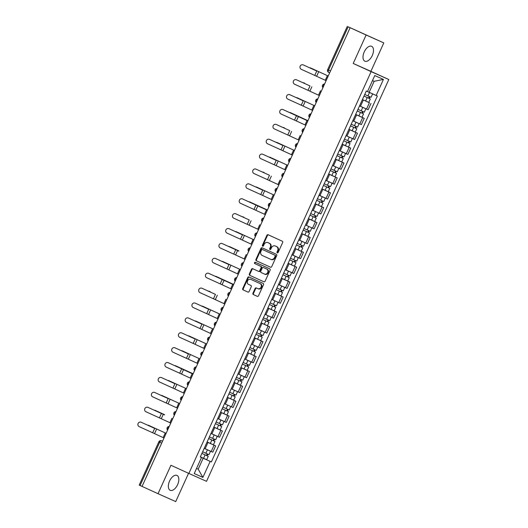 <?xml version="1.0" encoding="UTF-8"?>
<svg xmlns="http://www.w3.org/2000/svg" width="528" height="528" viewBox="0 0 528 528"><rect width="100%" height="100%" fill="white"/><g stroke="black" fill="none" stroke-linecap="round" stroke-linejoin="round"><path stroke-width="0.79" d="M277.299 252.872L277.299 252.872A0.719 0.607 -65.9 0 0 278.144 252.47L282.665 242.517A1.03 0.865 -65.9 0 0 282.295 241.217L268.105 234.742A1.03 0.865 -65.9 0 0 268.105 234.736A1.03 0.865 -65.9 0 0 266.897 235.316L262.376 245.269A0.719 0.607 -65.9 0 0 263.485 245.777L264.066 244.484A3.293 2.772 -65.9 0 1 267.934 242.629A3.293 2.772 -65.9 0 1 267.947 242.642L269.135 243.177A3.293 2.772 -65.9 0 1 270.296 247.328L269.709 248.615A0.719 0.607 -65.9 0 0 269.966 249.526L269.966 249.526A0.719 0.607 -65.9 0 0 270.818 249.124L271.399 247.837A3.293 2.772 -65.9 0 1 275.266 245.982A3.293 2.772 -65.9 0 1 275.279 245.989L276.467 246.53A3.293 2.772 -65.9 0 1 277.629 250.675L277.042 251.968A0.719 0.607 -65.9 0 0 277.299 252.872M177.613 484.651A8.177 4.402 114.5 0 0 176.986 475.424A8.177 4.402 114.5 0 0 169.567 481.061A8.177 4.402 114.5 0 0 170.194 490.294A8.177 4.402 114.5 0 0 177.613 484.651M372.266 55.546A8.177 4.402 114.5 0 0 371.639 46.312A8.177 4.402 114.5 0 0 364.221 51.955A8.177 4.402 114.5 0 0 364.848 61.189A8.177 4.402 114.5 0 0 372.266 55.546M252.945 293.238A1.03 0.865 -65.9 0 0 253.308 294.532L257.288 296.353A1.03 0.865 -65.9 0 0 258.502 295.772L263.518 284.717A1.03 0.865 -65.9 0 0 263.155 283.424L248.965 276.943A1.03 0.865 -65.9 0 0 247.751 277.523L242.735 288.578A1.03 0.865 -65.9 0 0 243.098 289.872L247.909 292.07A1.03 0.865 -65.9 0 0 249.124 291.489L251.269 286.757A1.03 0.865 -65.9 0 0 250.906 285.463L248.516 284.374A2.752 2.317 -65.9 0 1 247.54 280.916A2.752 2.317 -65.9 0 1 250.78 279.358A2.752 2.317 -65.9 0 1 250.793 279.365L260.132 283.628A2.752 2.317 -65.9 0 1 261.109 287.087A2.752 2.317 -65.9 0 1 257.875 288.644L256.304 287.932A1.03 0.865 -65.9 0 0 255.09 288.506L252.945 293.238L253.46 293.469A1.03 0.865 -65.9 0 0 253.823 294.763L257.367 296.38M257.862 288.638A2.752 2.317 -65.9 0 0 257.875 288.644L258.39 288.875A2.752 2.317 -65.9 0 0 258.39 288.875A2.752 2.317 -65.9 0 0 261.624 287.318A2.752 2.317 -65.9 0 0 260.647 283.859L260.132 283.628M353.212 63.452L370.894 71.346L383.797 42.907L366.109 35.006L353.212 63.452L371.118 71.63L188.852 473.438L170.94 465.26L158.037 493.7L142.052 486.407L350.13 27.713L350.645 27.944L348.157 26.803L328.541 70.039A2.099 1.129 114.5 0 0 328.7 72.409A2.099 1.129 114.5 0 0 328.706 72.409L329.657 72.844L328.7 72.409A2.099 2.099 0 0 1 327.664 69.637L330.515 70.943M366.109 35.006L350.13 27.713M270.508 267.214A1.03 0.865 -65.9 0 0 271.722 266.64L276.731 255.585A1.03 0.865 -65.9 0 0 276.368 254.285L262.178 247.81A1.03 0.865 -65.9 0 0 260.964 248.384L255.955 259.439A1.03 0.865 -65.9 0 0 256.318 260.74L270.514 267.221M270.125 270.151L265.109 281.206A1.03 0.865 -65.9 0 1 263.901 281.787A1.03 0.865 -65.9 0 0 263.901 281.787L249.704 275.306A1.03 0.865 -65.9 0 1 249.341 274.006L251.486 269.28A1.03 0.865 -65.9 0 1 252.701 268.699L258.456 271.326A1.03 0.865 -65.9 0 0 259.67 270.752L261.096 267.61A1.03 0.865 -65.9 0 0 260.733 266.317L254.74 263.578A0.719 0.607 -65.9 0 1 255.334 262.271L269.762 268.858A1.03 0.865 -65.9 0 1 270.125 270.151M383.797 42.907L348.157 26.803M370.894 71.346L388.806 79.523L206.534 481.338L188.852 473.438M158.037 493.7L175.725 501.6L188.555 473.306M142.058 486.4L139.201 485.093L158.816 441.857L159.694 442.266L140.078 485.503M359.555 105.871L366.551 109.045L369.409 102.742L362.413 99.574M369.409 102.742L362.426 99.541L368.755 102.379L370.313 98.941L369.217 98.439L369.943 96.829M366.551 109.045L368.122 109.745L370.979 103.448M355.674 114.431L364.228 118.338L355.654 114.464M352.803 120.76L361.37 124.634L364.228 118.338M348.916 129.32L357.469 133.228L348.902 129.353M346.038 135.67L354.611 139.524L357.469 133.228M342.164 144.21L350.717 148.111L342.151 144.243M339.293 150.539L347.86 154.414L350.717 148.111M335.412 159.1L343.966 163L335.392 159.133M332.528 165.449L341.108 169.303L343.966 163M328.654 173.989L337.207 177.89L328.64 174.022M325.783 180.319L334.349 184.193L337.207 177.89M321.902 188.879L330.455 192.779L321.889 188.905M319.031 195.208L327.598 199.082L330.455 192.779M315.15 203.762L323.704 207.669L315.137 203.795M312.266 210.118L320.846 213.972L323.704 207.669M308.392 218.651L316.945 222.559L308.378 218.684M305.514 225.007L314.087 228.855L316.945 222.559M301.64 233.541L310.193 237.448L301.627 233.574M298.769 239.877L307.336 243.745L310.193 237.448M296.452 244.972L299.673 246.437L298.115 249.876L294.895 248.411L303.442 252.338L294.875 248.464M292.017 254.767L300.584 258.634L303.442 252.338M288.13 263.32L296.683 267.227L288.116 263.353M285.259 269.65L293.832 273.524L296.683 267.227M281.378 278.21L289.931 282.117L281.365 278.243M278.507 284.539L287.074 288.413L289.931 282.117M274.626 293.099L283.18 297.007L274.613 293.132M271.742 299.449L280.322 303.303L283.18 297.007M267.868 307.989L276.421 311.89L267.854 308.022M264.99 314.338L273.57 318.193L276.421 311.89M261.116 322.879L269.669 326.779L261.103 322.912M258.245 329.208L266.812 333.082L269.669 326.779M255.935 334.31L259.149 335.768L257.591 339.207L254.371 337.742L262.918 341.669L254.351 337.801M251.493 344.098L260.06 347.972L262.918 341.669M247.612 352.651L256.166 356.558L247.592 352.684M244.735 358.987L253.308 362.861L256.166 356.558M240.854 367.541L249.407 371.448L240.841 367.574M237.983 373.877L246.55 377.744L249.407 371.448M234.102 382.43L242.656 386.338L234.089 382.463M231.218 388.786L239.798 392.634L242.656 386.338M227.35 397.32L235.904 401.227L227.33 397.353M224.466 403.676L233.046 407.524L235.904 401.227M227.443 409.193L226.71 410.804L227.238 411.048L222.163 408.745L225.377 410.216L223.819 413.648L220.605 412.19L229.145 416.117L220.579 412.243M217.721 418.539L226.288 422.413L229.145 416.117M215.411 423.641L218.625 425.106L217.067 428.538L213.847 427.079L222.394 431.006L213.827 427.132M210.969 433.429L219.536 437.303L222.394 431.006M207.088 441.989L215.642 445.896L207.068 442.022M204.211 448.318L212.784 452.192L215.642 445.896M367.508 91.555L372.61 93.885L367.508 91.549L369.164 92.288L374.141 81.312L372.484 80.573M202.891 477.411L198.198 469.187L196.548 468.435L198.198 469.187L203.174 458.212L210.164 461.38L202.891 477.411L194.231 473.543L201.505 457.512L200.29 456.971L366.28 91.047L367.495 91.582L374.768 75.55L383.427 79.418L376.154 95.456L369.164 92.288M210.164 461.38L211.378 461.921L377.368 95.997L376.154 95.456M371.118 71.63L388.806 79.523M203.174 458.212L200.317 456.911M200.33 456.878L211.378 461.921M201.505 457.512L200.303 456.938M383.427 79.418L374.141 81.312M277.589 252.912A0.719 0.607 -65.9 0 1 277.556 252.193L278.144 250.906A3.293 2.772 -65.9 0 0 276.982 246.761L276.467 246.53M275.761 246.2A3.293 2.772 -65.9 0 1 275.781 246.213A3.293 2.772 -65.9 0 0 275.781 246.213L276.982 246.761M268.429 242.854A3.293 2.772 -65.9 0 1 268.448 242.86A3.293 2.772 -65.9 0 1 268.468 242.873L269.65 243.408A3.293 2.772 -65.9 0 1 270.811 247.559L270.224 248.846A0.719 0.607 -65.9 0 0 270.263 249.566M268.547 234.94A1.03 0.865 -65.9 0 0 267.412 235.547L262.898 245.5A0.719 0.607 -65.9 0 0 262.931 246.22M262.621 248.008A1.03 0.865 -65.9 0 0 261.479 248.615L256.469 259.67A1.03 0.865 -65.9 0 0 256.832 260.964L270.58 267.247M275.161 256.113A0.719 0.607 -65.9 0 0 274.91 255.202L262.449 249.513A0.719 0.607 -65.9 0 0 261.604 249.922L260.984 251.275A3.293 2.772 -65.9 0 0 262.152 255.427L270.666 259.314A3.293 2.772 -65.9 0 0 270.679 259.321A3.293 2.772 -65.9 0 0 274.547 257.466L275.161 256.113L275.675 256.344A0.719 0.607 -65.9 0 0 275.425 255.433L274.91 255.202M262.957 249.744A0.719 0.607 -65.9 0 1 262.964 249.744A0.719 0.607 -65.9 0 0 262.964 249.744L275.425 255.433M270.699 259.334L271.181 259.545A3.293 2.772 -65.9 0 0 271.194 259.552A3.293 2.772 -65.9 0 0 275.062 257.697L274.547 257.466M275.675 256.344L275.062 257.697M263.974 281.813L249.704 275.306M253.143 268.897A1.03 0.865 -65.9 0 0 252.008 269.504L249.856 274.237A1.03 0.865 -65.9 0 0 250.219 275.537M258.977 271.557L258.971 271.557A1.03 0.865 -65.9 0 0 260.185 270.983L261.611 267.841A1.03 0.865 -65.9 0 0 261.248 266.548L254.74 263.578M255.783 262.475A0.719 0.607 -65.9 0 0 255.255 263.809M264.429 274.052A2.752 2.317 -65.9 0 0 264.442 274.058A2.752 2.317 -65.9 0 0 267.676 272.501A2.752 2.317 -65.9 0 0 266.706 269.042L263.413 267.538A1.03 0.865 -65.9 0 0 262.198 268.118L260.773 271.253A1.03 0.865 -65.9 0 0 261.136 272.554L264.957 274.289A2.752 2.317 -65.9 0 0 264.957 274.289A2.752 2.317 -65.9 0 0 268.198 272.732A2.752 2.317 -65.9 0 0 267.221 269.273L266.706 269.042M263.914 267.762A1.03 0.865 -65.9 0 1 263.921 267.769A1.03 0.865 -65.9 0 0 263.921 267.769L267.221 269.273M256.74 288.13A1.03 0.865 -65.9 0 0 255.605 288.737L253.46 293.469M251.275 279.583A2.752 2.317 -65.9 0 1 251.295 279.589A2.752 2.317 -65.9 0 1 251.308 279.596L260.647 283.859M249.401 277.147A1.03 0.865 -65.9 0 0 248.266 277.754L243.25 288.803A1.03 0.865 -65.9 0 0 243.613 290.103L247.982 292.096M311.494 68.356L328.218 76.006L311.5 68.356A2.409 1.61 114.2 0 1 311.494 68.356A2.409 1.61 114.2 0 1 311.5 68.356L310.576 67.94A2.409 1.61 -65.8 0 0 310.57 67.94A2.409 1.61 -65.8 0 0 309.797 67.874M363.997 96.076L369.217 98.439M363.997 96.083L370.313 98.941M369.277 96.525L368.544 98.142M364.729 94.459L371.045 97.324L372.61 93.885M303.283 64.918A2.409 2.303 -66.3 0 0 300.181 66.172A2.409 2.303 -66.3 0 0 301.29 69.307L314.767 75.445L316.76 71.049L303.62 65.069A2.409 2.303 113.7 0 1 303.646 65.076L303.283 64.918M303.593 65.056A2.409 2.303 113.7 0 1 303.62 65.069L316.76 71.049M326.113 80.652L314.767 75.445M304.729 83.239A2.409 1.61 114.2 0 1 304.735 83.246A2.409 1.61 114.2 0 1 304.742 83.246L303.818 82.83A2.409 1.61 -65.8 0 0 303.811 82.83A2.409 1.61 -65.8 0 0 303.046 82.764M357.245 110.966L363.561 113.83L361.997 117.269L355.681 114.411M357.238 110.972L363.561 113.83M362.518 111.415L361.786 113.032M359.542 105.897L365.851 108.775L364.294 112.213L357.977 109.349M359.535 105.917L365.851 108.775M363.191 111.718L362.459 113.329M303.818 82.83L304.742 83.246M314.714 105.778L297.99 98.135A2.409 1.61 114.2 0 1 297.983 98.135A2.409 1.61 114.2 0 1 297.99 98.135L297.066 97.72A2.409 1.61 -65.8 0 0 297.059 97.72A2.409 1.61 -65.8 0 0 296.287 97.654M356.803 128.72L350.486 125.862L356.803 128.72L355.245 132.158L348.929 129.301M355.766 126.304L355.034 127.921M352.79 120.787L359.099 123.664L352.79 120.78M351.226 124.238L357.542 127.096L359.099 123.664M356.44 126.608L355.707 128.212M314.714 105.785L297.983 98.135M296.525 79.807A2.409 2.303 -66.3 0 0 293.429 81.061A2.409 2.303 -66.3 0 0 294.538 84.196L308.015 90.334L310.009 85.939L296.894 79.966A2.409 2.303 113.7 0 0 296.868 79.959A2.409 2.303 113.7 0 0 296.842 79.946M296.894 79.966L310.009 85.939M319.361 95.542L308.015 90.334M289.773 94.697A2.409 2.303 -66.3 0 0 286.671 95.951A2.409 2.303 -66.3 0 0 287.78 99.086L301.264 105.217L303.257 100.828L290.143 94.855A2.409 2.303 113.7 0 0 290.116 94.842A2.409 2.303 113.7 0 0 290.083 94.835M290.143 94.855L303.257 100.828M312.602 110.431L301.264 105.217M291.232 113.018L307.956 120.674L291.238 113.025A2.409 1.61 114.2 0 1 291.232 113.018A2.409 1.61 114.2 0 1 291.238 113.025L290.314 112.609A2.409 1.61 -65.8 0 0 290.308 112.603A2.409 1.61 -65.8 0 0 289.535 112.543M350.051 143.609L343.735 140.752L350.051 143.609L348.493 147.048L342.177 144.184M349.015 141.194L348.282 142.811M344.467 139.128L350.783 141.986L352.348 138.554M349.681 141.497L348.955 143.101M283.549 127.492L284.473 127.908A2.409 1.61 114.2 0 1 284.473 127.908A2.409 1.61 114.2 0 1 284.48 127.915L283.556 127.499A2.409 1.61 -65.8 0 0 283.549 127.492A2.409 1.61 -65.8 0 0 282.784 127.433M336.983 155.635L343.299 158.499L341.735 161.938L335.419 159.073M336.976 155.641L343.299 158.499M342.256 156.083L341.524 157.7M339.28 150.559L345.589 153.443L339.286 150.559M337.715 154.018L344.032 156.875L345.589 153.443M342.929 156.387L342.197 157.991M283.556 127.499L284.48 127.915M277.721 142.798L294.452 150.454L277.728 142.804A2.409 1.61 114.2 0 1 277.721 142.798A2.409 1.61 114.2 0 1 277.728 142.804L276.804 142.388A2.409 1.61 -65.8 0 0 276.797 142.382A2.409 1.61 -65.8 0 0 276.025 142.322M330.224 170.524L336.541 173.389L334.983 176.827L328.667 173.963M330.224 170.531L336.541 173.389M335.504 170.973L334.772 172.59M330.964 168.907L337.28 171.765L338.837 168.333M336.178 171.277L335.445 172.88M283.021 109.586A2.409 2.303 -66.3 0 0 279.919 110.84A2.409 2.303 -66.3 0 0 281.028 113.975L294.505 120.107L296.498 115.718L283.384 109.745A2.409 2.303 113.7 0 0 283.358 109.732A2.409 2.303 113.7 0 0 283.331 109.725M307.844 120.932L296.498 115.718M305.851 125.321L294.505 120.107M307.844 120.925L283.384 109.745M276.263 124.476A2.409 2.303 -66.3 0 0 273.167 125.73A2.409 2.303 -66.3 0 0 274.276 128.865L287.753 134.996L289.747 130.607L276.632 124.634A2.409 2.303 113.7 0 0 276.58 124.608M276.632 124.634L289.747 130.607M299.099 140.21L287.753 134.996M269.511 139.366A2.409 2.303 -66.3 0 0 266.409 140.62A2.409 2.303 -66.3 0 0 267.518 143.755L281.002 149.886L282.995 145.497L269.881 139.524A2.409 2.303 113.7 0 0 269.821 139.498M269.881 139.524L282.995 145.497M292.34 155.1L281.002 149.886M270.976 157.694L287.701 165.337L270.97 157.687A2.409 1.61 114.2 0 1 270.97 157.687A2.409 1.61 114.2 0 1 270.976 157.694L270.052 157.278A2.409 1.61 -65.8 0 0 270.046 157.271A2.409 1.61 -65.8 0 0 269.273 157.212M329.789 188.278L323.473 185.42L329.789 188.278L328.231 191.71L321.915 188.852M328.753 185.863L328.02 187.48M325.776 180.338L332.086 183.216L325.776 180.332M324.205 183.797L330.521 186.655L332.086 183.216M329.419 186.166L328.693 187.77M262.759 154.249A2.409 2.303 -66.3 0 0 262.733 154.242A2.409 2.303 -66.3 0 0 259.657 155.509A2.409 2.303 -66.3 0 0 260.766 158.644L274.243 164.776L276.236 160.387L263.096 154.4A2.409 2.303 113.7 0 1 263.122 154.414L262.759 154.249M263.069 154.387A2.409 2.303 113.7 0 1 263.096 154.4L276.236 160.387M285.589 169.99L274.243 164.776M263.287 172.161L264.211 172.577A2.409 1.61 114.2 0 1 264.211 172.577A2.409 1.61 114.2 0 1 264.224 172.583L263.294 172.168A2.409 1.61 -65.8 0 0 263.287 172.161A2.409 1.61 -65.8 0 0 262.522 172.102M316.721 200.303L323.037 203.168L321.473 206.6L315.157 203.742M316.714 200.303L323.037 203.168M322.001 200.752L321.262 202.369M319.018 195.228L325.327 198.106L323.77 201.544L317.453 198.686M319.011 195.248L325.327 198.106M322.667 201.049L321.935 202.66M263.294 172.168L264.224 172.583M256.001 169.138A2.409 2.303 -66.3 0 0 255.974 169.132A2.409 2.303 -66.3 0 0 252.905 170.399A2.409 2.303 -66.3 0 0 254.014 173.534L267.491 179.665L269.485 175.276L256.37 169.303A2.409 2.303 113.7 0 0 256.318 169.277M256.37 169.303L269.485 175.276M278.837 184.879L267.491 179.665M257.459 187.466L274.19 195.116L257.466 187.466A2.409 1.61 114.2 0 1 257.459 187.466A2.409 1.61 114.2 0 1 257.466 187.466L256.542 187.051A2.409 1.61 -65.8 0 0 256.535 187.051A2.409 1.61 -65.8 0 0 255.77 186.991M316.279 218.057L309.962 215.193L316.279 218.057L314.721 221.489L308.405 218.632M315.242 215.642L314.51 217.259M310.702 213.576L317.018 216.434L318.575 212.995M315.916 215.939L315.183 217.549M249.249 184.028A2.409 2.303 -66.3 0 0 246.154 185.282A2.409 2.303 -66.3 0 0 247.256 188.417L260.74 194.555L262.733 190.166L249.619 184.193A2.409 2.303 113.7 0 0 249.559 184.166M249.619 184.193L262.733 190.166M272.078 199.769L260.74 194.555M250.708 202.356L267.432 210.005L250.714 202.356A2.409 1.61 114.2 0 1 250.708 202.356A2.409 1.61 114.2 0 1 250.714 202.356L249.79 201.94A2.409 1.61 -65.8 0 0 249.784 201.94A2.409 1.61 -65.8 0 0 249.011 201.881M309.527 232.947L303.211 230.083L309.527 232.947L307.969 236.379L301.653 233.521M308.491 230.525L307.758 232.148M303.943 228.459L310.266 231.323L311.824 227.885M309.157 230.828L308.431 232.439M242.497 198.917A2.409 2.303 -66.3 0 0 239.395 200.171A2.409 2.303 -66.3 0 0 240.504 203.306L253.988 209.444L255.974 205.055L242.86 199.082A2.409 2.303 113.7 0 0 242.807 199.056M267.32 210.263L255.974 205.055M265.327 214.652L253.988 209.444M267.32 210.256L242.86 199.082M243.025 216.83L243.949 217.246A2.409 1.61 114.2 0 1 243.949 217.246A2.409 1.61 114.2 0 1 243.962 217.246L243.032 216.83A2.409 1.61 -65.8 0 0 243.025 216.83A2.409 1.61 -65.8 0 0 242.26 216.764M296.459 244.966L302.775 247.83L301.217 251.269L298.115 249.876M299.673 246.437L302.775 247.83M301.739 245.414L301 247.031M298.756 239.897L305.065 242.774L298.762 239.89M297.191 243.349L303.508 246.213L305.065 242.774M302.405 245.718L301.673 247.328M243.032 216.83L243.962 217.246M237.197 232.135L253.928 239.785L237.204 232.135A2.409 1.61 114.2 0 1 237.197 232.135A2.409 1.61 114.2 0 1 237.204 232.135L236.28 231.719A2.409 1.61 -65.8 0 0 236.273 231.719A2.409 1.61 -65.8 0 0 235.508 231.653M289.7 259.855L296.017 262.72L294.459 266.158L288.143 263.3M289.7 259.862L296.017 262.72M294.98 260.304L294.248 261.921M292.004 254.786L298.313 257.664L292.01 254.78M290.44 258.238L296.756 261.103L298.313 257.664M295.654 260.608L294.921 262.218M230.439 247.018A2.409 1.61 114.2 0 1 230.446 247.025A2.409 1.61 114.2 0 1 230.452 247.025L229.528 246.609A2.409 1.61 -65.8 0 0 229.522 246.609A2.409 1.61 -65.8 0 0 228.749 246.543M289.265 277.609L282.949 274.751L289.265 277.609L287.707 281.048L281.391 278.19M288.229 275.194L287.496 276.811M285.252 269.676L291.562 272.554L290.004 275.986L283.681 273.128M285.239 269.696L291.562 272.554M288.895 275.497L288.169 277.108M238.933 250.925L229.522 246.609L238.834 251.137M222.763 261.492L223.687 261.908A2.409 1.61 114.2 0 1 223.687 261.908A2.409 1.61 114.2 0 1 223.7 261.914L222.77 261.499A2.409 1.61 -65.8 0 0 222.763 261.492A2.409 1.61 -65.8 0 0 221.998 261.433M282.513 292.499L276.197 289.641L282.513 292.499L280.955 295.937L274.633 293.073M281.477 290.083L280.738 291.7M278.5 284.566L284.803 287.443L278.5 284.559M276.929 288.017L283.246 290.875L284.803 287.443M282.143 290.387L281.411 291.991M240.425 269.557L223.7 261.914M240.418 269.564L222.77 261.499M216.935 276.797L233.666 284.453L216.942 276.804A2.409 1.61 114.2 0 1 216.935 276.797A2.409 1.61 114.2 0 1 216.942 276.804L216.018 276.388A2.409 1.61 -65.8 0 0 216.011 276.382A2.409 1.61 -65.8 0 0 215.246 276.322M275.755 307.388L269.438 304.531L275.755 307.388L274.197 310.827L267.881 307.963M274.718 304.973L273.986 306.59M270.178 302.907L276.494 305.765L278.051 302.333M275.392 305.276L274.659 306.88M209.266 291.278L210.19 291.694A2.409 1.61 114.2 0 1 210.184 291.687A2.409 1.61 114.2 0 1 210.19 291.694L209.266 291.278A2.409 1.61 -65.8 0 0 209.26 291.271A2.409 1.61 -65.8 0 0 208.487 291.212M269.003 322.278L262.687 319.42L269.003 322.278L267.445 325.717L261.129 322.852M267.967 319.862L267.234 321.479M263.419 317.797L269.742 320.654L271.3 317.222M268.633 320.166L267.907 321.77M235.739 213.807A2.409 2.303 -66.3 0 0 232.643 215.061A2.409 2.303 -66.3 0 0 233.752 218.196L247.229 224.334L249.223 219.938L236.108 213.965A2.409 2.303 113.7 0 0 236.082 213.959A2.409 2.303 113.7 0 0 236.056 213.946M236.108 213.965L249.223 219.938M258.575 229.541L247.229 224.334M228.987 228.697A2.409 2.303 -66.3 0 0 225.892 229.951A2.409 2.303 -66.3 0 0 226.994 233.086L240.478 239.224L242.471 234.828L229.357 228.855A2.409 2.303 113.7 0 0 229.33 228.848A2.409 2.303 113.7 0 0 229.304 228.835M229.357 228.855L242.471 234.828M251.816 244.431L240.478 239.224M222.235 243.586A2.409 2.303 -66.3 0 0 219.133 244.84A2.409 2.303 -66.3 0 0 220.242 247.975L233.726 254.107L235.712 249.718L222.572 243.731A2.409 2.303 113.7 0 1 222.598 243.745L222.235 243.586M222.545 243.725A2.409 2.303 113.7 0 1 222.572 243.731L235.712 249.718M245.065 259.321L233.726 254.107M215.477 258.476A2.409 2.303 -66.3 0 0 212.381 259.73A2.409 2.303 -66.3 0 0 213.49 262.865L226.967 268.996L228.961 264.607L215.846 258.634A2.409 2.303 113.7 0 0 215.82 258.621A2.409 2.303 113.7 0 0 215.794 258.614M215.846 258.634L228.961 264.607M238.313 274.21L226.967 268.996M208.725 273.365A2.409 2.303 -66.3 0 0 205.63 274.619A2.409 2.303 -66.3 0 0 206.732 277.754L220.216 283.886L222.209 279.497L209.095 273.524A2.409 2.303 113.7 0 0 209.068 273.511A2.409 2.303 113.7 0 1 209.068 273.511L208.699 273.352M233.548 284.711L222.209 279.497M231.554 289.1L220.216 283.886M233.554 284.704L209.095 273.524M201.973 288.255A2.409 2.303 -66.3 0 0 198.871 289.509A2.409 2.303 -66.3 0 0 199.98 292.644L213.464 298.775L215.45 294.386L202.31 288.4A2.409 2.303 113.7 0 1 202.336 288.413L201.973 288.255M202.336 288.413L215.45 294.386M224.803 303.989L213.464 298.775M202.501 306.161L203.425 306.577A2.409 1.61 114.2 0 1 203.425 306.577A2.409 1.61 114.2 0 1 203.438 306.583L202.508 306.167A2.409 1.61 -65.8 0 0 202.501 306.161A2.409 1.61 -65.8 0 0 201.736 306.101M255.935 334.303L262.251 337.168L260.693 340.6L257.591 339.207M259.149 335.768L262.251 337.168M261.215 334.752L260.476 336.369M258.238 329.228L264.541 332.105L258.238 329.221M256.667 332.686L262.984 335.544L264.541 332.105M261.881 335.056L261.155 336.659M220.163 314.226L203.438 306.583M220.156 314.233L202.508 306.167M195.221 303.138A2.409 2.303 -66.3 0 0 195.188 303.131A2.409 2.303 -66.3 0 0 192.119 304.399A2.409 2.303 -66.3 0 0 193.228 307.534L206.705 313.665L208.699 309.276L195.584 303.303A2.409 2.303 113.7 0 0 195.532 303.277M195.584 303.303L208.699 309.276M218.051 318.879L206.705 313.665M196.68 321.473L213.404 329.116L196.673 321.466A2.409 1.61 114.2 0 1 196.673 321.466A2.409 1.61 114.2 0 1 196.68 321.473L195.756 321.057A2.409 1.61 -65.8 0 0 195.749 321.05A2.409 1.61 -65.8 0 0 194.984 320.991M255.493 352.057L249.176 349.193L255.493 352.057L253.935 355.489L247.619 352.631M254.456 349.642L253.724 351.259M251.48 344.117L257.789 346.995L251.486 344.111M249.916 347.576L256.232 350.434L257.789 346.995M255.13 349.939L254.397 351.549M188.463 318.028A2.409 2.303 -66.3 0 0 188.437 318.021A2.409 2.303 -66.3 0 0 185.368 319.288A2.409 2.303 -66.3 0 0 186.47 322.423L199.954 328.555L201.947 324.166L188.833 318.193A2.409 2.303 113.7 0 0 188.78 318.166M188.833 318.193L201.947 324.166M211.292 333.769L199.954 328.555M189.922 336.356L206.653 344.005L189.928 336.362A2.409 1.61 114.2 0 1 189.922 336.356A2.409 1.61 114.2 0 1 189.928 336.362L189.004 335.947A2.409 1.61 -65.8 0 0 188.998 335.94A2.409 1.61 -65.8 0 0 188.225 335.881M248.741 366.947L242.425 364.082L248.741 366.947L247.183 370.379L240.867 367.521M247.705 364.531L246.972 366.148M244.728 359.007L251.038 361.885L249.48 365.323L243.157 362.465M244.721 359.027L251.038 361.885M248.371 364.828L247.645 366.439M181.711 332.917A2.409 2.303 -66.3 0 0 178.609 334.171A2.409 2.303 -66.3 0 0 179.718 337.313L193.202 343.444L195.188 339.055L182.048 333.069A2.409 2.303 113.7 0 1 182.074 333.082L181.711 332.917M182.021 333.056A2.409 2.303 113.7 0 1 182.048 333.069L195.188 339.055M204.541 348.658L193.202 343.444M183.157 351.239A2.409 1.61 114.2 0 1 183.17 351.245A2.409 1.61 114.2 0 1 183.176 351.245L182.252 350.83A2.409 1.61 -65.8 0 0 182.239 350.83A2.409 1.61 -65.8 0 0 181.474 350.77M241.989 381.836L235.673 378.972L241.989 381.836L240.431 385.268L234.109 382.411M240.953 379.421L240.214 381.038M237.976 373.897L244.279 376.774L237.976 373.89M236.405 377.348L242.722 380.213L244.279 376.774M241.619 379.718L240.893 381.328M199.901 358.888L182.239 350.83M199.894 358.895L182.252 350.83M174.959 347.807A2.409 2.303 -66.3 0 0 171.857 349.061A2.409 2.303 -66.3 0 0 172.966 352.196L186.443 358.334L188.437 353.945L175.322 347.972A2.409 2.303 113.7 0 0 175.27 347.945M175.322 347.972L188.437 353.945M197.789 363.541L186.443 358.334M176.411 366.135L193.142 373.784L176.418 366.135A2.409 1.61 114.2 0 1 176.411 366.135A2.409 1.61 114.2 0 1 176.418 366.135L175.494 365.719A2.409 1.61 -65.8 0 0 175.487 365.719A2.409 1.61 -65.8 0 0 174.722 365.66M235.231 396.726L228.914 393.862L235.231 396.726L233.673 400.158L227.357 397.3M234.194 394.304L233.462 395.921M229.654 392.238L235.97 395.102L237.527 391.664M234.868 394.607L234.135 396.218M168.201 362.696A2.409 2.303 -66.3 0 0 165.106 363.95A2.409 2.303 -66.3 0 0 166.208 367.085L179.692 373.223L181.685 368.828L168.571 362.861A2.409 2.303 113.7 0 0 168.544 362.848A2.409 2.303 113.7 0 1 168.544 362.848L168.175 362.683M193.024 374.042L181.685 368.828M191.03 378.431L179.692 373.223M193.03 374.035L168.571 362.861M169.66 381.025L186.391 388.674L169.666 381.025A2.409 1.61 114.2 0 1 169.66 381.025A2.409 1.61 114.2 0 1 169.666 381.025L168.742 380.609A2.409 1.61 -65.8 0 0 168.736 380.609A2.409 1.61 -65.8 0 0 167.963 380.543M225.377 410.216L228.479 411.609L227.383 411.107L228.109 409.497M223.819 413.648L226.921 415.048L228.479 411.609M222.895 407.128L229.218 409.992L230.776 406.553M226.71 410.804L227.383 411.107M161.449 377.586A2.409 2.303 -66.3 0 0 158.347 378.84A2.409 2.303 -66.3 0 0 159.456 381.975L172.94 388.113L174.926 383.717L161.786 377.738A2.409 2.303 113.7 0 1 161.812 377.744L161.449 377.586M161.759 377.725A2.409 2.303 113.7 0 1 161.786 377.738L174.926 383.717M184.279 393.32L172.94 388.113M162.895 395.908A2.409 1.61 114.2 0 1 162.908 395.914A2.409 1.61 114.2 0 1 162.914 395.914L161.99 395.498A2.409 1.61 -65.8 0 0 161.977 395.498A2.409 1.61 -65.8 0 0 161.212 395.432M215.411 423.634L221.727 426.499L220.169 429.937L217.067 428.538M218.625 425.106L221.727 426.499M220.691 424.083L219.958 425.7M217.714 418.565L224.017 421.443L217.714 418.559M216.143 422.017L222.46 424.875L224.017 421.443M221.357 424.387L220.631 425.997M179.639 403.557L161.977 395.498M179.632 403.564L161.99 395.498M154.697 392.476A2.409 2.303 -66.3 0 0 151.595 393.73A2.409 2.303 -66.3 0 0 152.704 396.865L166.181 402.996L168.175 398.607L155.06 392.634A2.409 2.303 113.7 0 0 155.034 392.621A2.409 2.303 113.7 0 0 155.008 392.614M155.06 392.634L168.175 398.607M177.527 408.21L166.181 402.996M156.143 410.797A2.409 1.61 114.2 0 1 156.149 410.804A2.409 1.61 114.2 0 1 156.156 410.804L155.232 410.388A2.409 1.61 -65.8 0 0 155.225 410.388A2.409 1.61 -65.8 0 0 154.46 410.322M214.969 441.388L208.652 438.53L214.969 441.388L213.411 444.827L207.095 441.962M213.932 438.973L213.2 440.59M210.956 433.455L217.265 436.333L210.962 433.448M209.392 436.907L215.708 439.765L217.265 436.333M214.606 439.276L213.873 440.88M164.637 414.704L155.225 410.388L164.545 414.916M147.939 407.365A2.409 2.303 -66.3 0 0 144.844 408.619A2.409 2.303 -66.3 0 0 145.946 411.754L159.43 417.886L161.423 413.497L148.309 407.524A2.409 2.303 113.7 0 0 148.282 407.51A2.409 2.303 113.7 0 1 148.282 407.51L147.913 407.352M148.309 407.524L161.423 413.497M170.768 423.1L159.43 417.886M166.129 433.336L149.404 425.693A2.409 1.61 114.2 0 1 149.398 425.687A2.409 1.61 114.2 0 1 149.404 425.693L148.48 425.278A2.409 1.61 -65.8 0 0 148.474 425.271A2.409 1.61 -65.8 0 0 147.701 425.212M208.217 456.278L201.901 453.42L208.217 456.278L206.659 459.716L200.343 456.852M207.181 453.862L206.448 455.479M204.204 448.338L210.514 451.222L204.204 448.338M202.633 451.796L208.956 454.654L210.514 451.222M207.847 454.166L207.121 455.77M166.129 433.343L149.398 425.687M141.187 422.255A2.409 2.303 -66.3 0 0 138.085 423.509A2.409 2.303 -66.3 0 0 139.194 426.644L152.678 432.775L154.664 428.386L141.557 422.413A2.409 2.303 113.7 0 0 141.497 422.393M141.557 422.413L154.664 428.386M164.017 437.989L152.678 432.775M162.538 441.25L161.588 440.814A2.099 1.769 114.1 0 0 161.581 440.814L162.545 441.243L161.588 440.814A2.099 1.129 114.5 0 0 159.694 442.266L161.667 443.164M217.965 436.603L220.823 430.3M224.717 421.714L227.575 415.411M231.469 406.824L234.326 400.521M238.227 391.934L241.085 385.638M244.979 377.045L247.837 370.748M251.731 362.155L254.588 355.859M258.489 347.266L261.347 340.969M265.241 332.376L268.099 326.08M271.993 317.486L274.85 311.19M278.751 302.603L281.609 296.3M285.503 287.714L288.361 281.411M292.255 272.824L295.112 266.521M299.013 257.935L301.871 251.632M305.765 243.045L308.623 236.742M312.517 228.155L315.374 221.859M319.275 213.266L322.126 206.969M326.027 198.376L328.885 192.08M332.779 183.487L335.636 177.19M339.537 168.597L342.388 162.301M346.289 153.714L349.147 147.411M353.041 138.824L355.898 132.521M359.792 123.935L362.65 117.632M211.207 451.493L214.064 445.19M205.141 448.747L207.999 442.444M211.9 433.858L214.751 427.555M218.651 418.968L221.509 412.665M225.403 404.078L228.261 397.775M232.162 389.189L235.013 382.886M238.913 374.299L241.771 368.003M245.665 359.41L248.523 353.113M252.417 344.52L255.275 338.224M259.175 329.63L262.033 323.334M265.927 314.741L268.785 308.444M272.679 299.858L275.537 293.555M279.437 284.968L282.295 278.665M286.189 270.079L289.047 263.776M292.941 255.189L295.799 248.886M299.699 240.299L302.557 233.996M306.451 225.41L309.309 219.113M313.203 210.52L316.061 204.224M319.961 195.631L322.819 189.334M326.713 180.741L329.571 174.445M333.465 165.851L336.323 159.555M340.223 150.962L343.081 144.665M346.975 136.079L349.833 129.776M353.727 121.189L356.585 114.886M360.485 106.3L363.343 99.997M324.43 84.361A2.099 1.129 114.5 0 0 323.096 87.298M317.678 99.251A2.099 1.129 114.5 0 0 316.345 102.181M310.919 114.14A2.099 1.129 114.5 0 0 309.593 117.071M304.168 129.03A2.099 1.129 114.5 0 0 302.834 131.96M297.416 143.92A2.099 1.129 114.5 0 0 296.083 146.85M290.657 158.809A2.099 1.129 114.5 0 0 289.331 161.74M283.906 173.699A2.099 1.129 114.5 0 0 282.579 176.629M277.154 188.582A2.099 1.129 114.5 0 0 275.821 191.519M270.395 203.471A2.099 1.129 114.5 0 0 269.069 206.408M263.644 218.361A2.099 1.129 114.5 0 0 262.317 221.298M256.892 233.251A2.099 1.129 114.5 0 0 255.559 236.188M250.14 248.14A2.099 1.129 114.5 0 0 248.807 251.077M243.382 263.03A2.099 1.129 114.5 0 0 242.055 265.96M236.63 277.919A2.099 1.129 114.5 0 0 235.297 280.85M229.878 292.809A2.099 1.129 114.5 0 0 228.545 295.739M223.12 307.699A2.099 1.129 114.5 0 0 221.793 310.629M216.368 322.588A2.099 1.129 114.5 0 0 215.035 325.519M209.616 337.471A2.099 1.129 114.5 0 0 208.283 340.408M202.858 352.361A2.099 1.129 114.5 0 0 201.531 355.298M196.106 367.25A2.099 1.129 114.5 0 0 194.773 370.187M189.354 382.14A2.099 1.129 114.5 0 0 188.021 385.077M182.596 397.03A2.099 1.129 114.5 0 0 181.269 399.967M175.844 411.919A2.099 1.129 114.5 0 0 174.511 414.85M169.092 426.809A2.099 1.129 114.5 0 0 167.759 429.739M278.144 250.906L277.629 250.675M270.224 248.846L269.709 248.615M270.811 247.559L270.296 247.328M269.65 243.408L269.135 243.177M268.468 242.873L267.947 242.642M262.898 245.5L262.376 245.269M267.412 235.547L266.897 235.316M277.556 252.193L277.042 251.968M256.832 260.964L256.318 260.74M256.469 259.67L255.955 259.439M261.479 248.615L260.964 248.384M249.856 274.237L249.341 274.006M252.008 269.504L251.486 269.28M260.185 270.983L259.67 270.752M261.611 267.841L261.096 267.61M261.248 266.548L260.733 266.317M264.944 274.283L264.462 274.065M255.605 288.737L255.09 288.506M258.377 288.869L257.888 288.651M251.308 279.596L250.793 279.365M243.613 290.103L243.098 289.872M243.25 288.803L242.735 288.578M248.266 277.754L247.751 277.523M253.823 294.763L253.308 294.532M367.211 97.548L365.653 100.98M369.508 92.486L367.95 95.924M316.628 76.289L318.615 71.9M325.268 80.269L327.261 75.88M360.459 112.438L358.901 115.87M362.749 107.375L361.192 110.814M353.701 127.327L352.143 130.759M355.997 122.265L354.44 125.704M309.87 91.179L311.863 86.79M318.516 95.159L320.509 90.763M303.118 106.069L305.111 101.68M311.764 110.048L313.751 105.653M346.949 142.217L345.391 145.649M349.246 137.155L347.688 140.593M340.197 157.1L338.639 160.538M342.487 152.044L340.93 155.483M333.439 171.989L331.881 175.428M335.735 166.934L334.178 170.372M296.366 120.958L298.36 116.569M305.006 124.931L306.999 120.542M289.608 135.848L291.601 131.459M298.254 139.821L300.247 135.432M282.856 150.737L284.849 146.342M291.502 154.711L293.489 150.322M326.687 186.879L325.129 190.318M328.984 181.823L327.426 185.255M276.104 165.627L278.098 161.231M284.744 169.6L286.737 165.211M319.935 201.769L318.377 205.207M322.225 196.713L320.668 200.145M269.346 180.51L271.339 176.121M277.992 184.49L279.985 180.101M313.177 216.658L311.619 220.097M315.473 211.603L313.916 215.035M262.594 195.4L264.587 191.011M271.24 199.379L273.227 194.99M306.425 231.548L304.867 234.986M308.722 226.492L307.164 229.924M255.842 210.289L257.836 205.9M264.482 214.269L266.475 209.88M301.963 241.375L300.406 244.814M292.915 261.327L291.357 264.759M295.211 256.265L293.654 259.703M286.163 276.217L284.605 279.649M288.46 271.154L286.902 274.593M279.411 291.106L277.853 294.538M281.701 286.044L280.144 289.483M272.659 305.996L271.095 309.428M274.949 300.934L273.392 304.372M265.901 320.879L264.343 324.317M268.198 315.823L266.64 319.262M249.091 225.179L251.077 220.79M257.73 229.159L259.723 224.77M242.332 240.068L244.325 235.679M250.978 244.048L252.965 239.653M235.58 254.958L237.574 250.569M244.22 258.938L246.213 254.542M228.829 269.848L230.815 265.459M237.468 273.821L239.461 269.432M222.07 284.737L224.063 280.348M230.716 288.71L232.703 284.321M215.318 299.627L217.312 295.238M223.958 303.6L225.951 299.211M261.446 330.713L259.882 334.145M208.567 314.516L210.553 310.121M217.206 318.49L219.199 314.101M252.397 350.658L250.833 354.097M254.687 345.602L253.13 349.034M201.808 329.406L203.801 325.01M210.454 333.379L212.441 328.99M245.639 365.548L244.081 368.986M247.936 360.492L246.378 363.924M195.056 344.289L197.05 339.9M203.696 348.269L205.689 343.88M238.887 380.437L237.329 383.876M241.184 375.382L239.62 378.814M188.305 359.179L190.291 354.79M196.944 363.158L198.937 358.769M232.135 395.327L230.571 398.765M234.425 390.271L232.868 393.703M181.546 374.068L183.539 369.679M190.192 378.048L192.185 373.659M227.674 405.154L226.116 408.593M174.794 388.958L176.788 384.569M183.434 392.938L185.427 388.542M220.922 420.044L219.358 423.482M168.043 403.847L170.029 399.458M176.682 407.827L178.675 403.432M211.873 439.996L210.309 443.428M214.163 434.933L212.606 438.372M161.284 418.737L163.277 414.348M169.93 422.71L171.923 418.321M205.115 454.885L203.557 458.317M207.412 449.823L205.854 453.262M154.532 433.627L156.526 429.238M163.172 437.6L165.165 433.211M324.581 84.031A2.099 2.099 0 0 0 322.951 87.615M317.823 98.921A2.099 2.099 0 0 0 316.199 102.505M311.071 113.81A2.099 2.099 0 0 0 309.448 117.394M304.319 128.7A2.099 2.099 0 0 0 302.689 132.284M297.561 143.59A2.099 2.099 0 0 0 295.937 147.173M290.809 158.479A2.099 2.099 0 0 0 289.186 162.063M284.057 173.369A2.099 2.099 0 0 0 282.427 176.953M277.299 188.258A2.099 2.099 0 0 0 275.675 191.842M270.547 203.148A2.099 2.099 0 0 0 268.924 206.725M263.795 218.031A2.099 2.099 0 0 0 262.165 221.615M257.037 232.921A2.099 2.099 0 0 0 255.413 236.504M250.285 247.81A2.099 2.099 0 0 0 248.662 251.394M243.533 262.7A2.099 2.099 0 0 0 241.903 266.284M236.775 277.589A2.099 2.099 0 0 0 235.151 281.173M230.023 292.479A2.099 2.099 0 0 0 228.4 296.063M223.271 307.369A2.099 2.099 0 0 0 221.648 310.952M216.52 322.258A2.099 2.099 0 0 0 214.889 325.842M209.761 337.148A2.099 2.099 0 0 0 208.138 340.732M203.009 352.037A2.099 2.099 0 0 0 201.386 355.615M196.258 366.92A2.099 2.099 0 0 0 194.627 370.504M189.499 381.81A2.099 2.099 0 0 0 187.876 385.394M182.747 396.7A2.099 2.099 0 0 0 181.124 400.283M175.996 411.589A2.099 2.099 0 0 0 174.365 415.173M169.237 426.479A2.099 2.099 0 0 0 167.614 430.063M161.581 440.814A2.099 2.099 0 0 0 158.816 441.857M327.664 69.637L347.279 26.4M268.448 242.86L267.934 242.629M271.194 259.552L270.679 259.321M251.295 279.589L250.78 279.358M304.735 83.246L303.811 82.83M296.498 79.794L296.868 79.959M289.747 94.684L290.116 94.842M282.995 109.573L283.358 109.732M276.236 124.463L276.606 124.621M269.485 139.352L269.854 139.511M255.974 169.132L256.344 169.29M249.223 184.015L249.592 184.18M242.471 198.904L242.834 199.069M210.184 291.687L209.26 291.271M235.712 213.794L236.082 213.959M228.961 228.683L229.33 228.848M215.45 258.463L215.82 258.621M195.188 303.131L195.558 303.29M188.437 318.021L188.806 318.179M174.926 347.794L175.296 347.959M154.664 392.462L155.034 392.621M141.161 422.242L141.524 422.4"/></g></svg>
